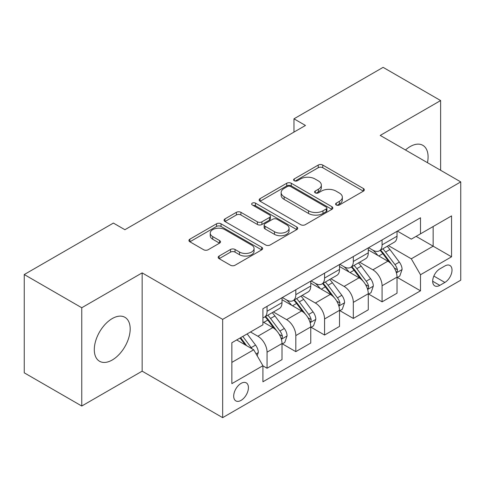 <?xml version="1.0" encoding="UTF-8"?>
<svg xmlns="http://www.w3.org/2000/svg" width="485" height="485" viewBox="0 0 485 485"><rect width="100%" height="100%" fill="white"/><g stroke="black" fill="none" stroke-linecap="round" stroke-linejoin="round"><path stroke-width="0.73" d="M336.25 204.985A2.237 1.291 0 0 0 339.409 204.985L363.398 191.132A3.195 1.843 0 0 0 364.338 189.829A3.195 1.843 0 0 0 363.398 188.526L322.755 165.064A3.195 1.843 0 0 0 318.239 165.064L294.25 178.91A2.237 1.291 0 0 0 293.595 179.826A2.237 1.291 0 0 0 294.25 180.735A2.237 1.291 0 0 0 297.408 180.735L300.518 178.947A10.221 5.899 0 0 1 314.965 178.947L318.354 180.899A10.221 5.899 0 0 1 321.349 185.07A10.221 5.899 0 0 1 318.354 189.241L315.25 191.035A2.237 1.291 0 0 0 314.595 191.951A2.237 1.291 0 0 0 315.25 192.86A2.237 1.291 0 0 0 318.409 192.86L321.513 191.072A10.221 5.899 0 0 1 335.966 191.072L339.354 193.024A10.221 5.899 0 0 1 342.343 197.195A10.221 5.899 0 0 1 339.354 201.366L336.25 203.16A2.237 1.291 0 0 0 335.596 204.07A2.237 1.291 0 0 0 336.25 204.985L336.25 203.16M112.241 360.003A25.378 14.653 120 0 0 128.816 337.645A25.378 14.653 120 0 0 124.93 317.311A25.378 14.653 120 0 0 112.241 318.566A25.378 14.653 120 0 0 95.66 340.931A25.378 14.653 120 0 0 99.552 361.264A25.378 14.653 120 0 0 112.241 360.003M427.467 162.687A25.378 14.653 120 0 0 422.829 145.318A25.378 14.653 120 0 0 410.14 146.579A25.378 14.653 120 0 0 405.472 149.986M241.063 400.38A10.409 6.008 120 0 0 247.865 391.207A10.409 6.008 120 0 0 246.265 382.865A10.409 6.008 120 0 0 241.063 383.38A10.409 6.008 120 0 0 234.261 392.553A10.409 6.008 120 0 0 235.856 400.895A10.409 6.008 120 0 0 241.063 400.38M219.117 256.056A3.195 1.843 0 0 0 218.177 257.359A3.195 1.843 0 0 0 219.117 258.663L230.52 265.246A3.195 1.843 0 0 0 235.031 265.246L261.676 249.866A3.195 1.843 0 0 0 262.615 248.556A3.195 1.843 0 0 0 261.676 247.253L221.033 223.791A3.195 1.843 0 0 0 216.516 223.791L189.871 239.172A3.195 1.843 0 0 0 188.938 240.475A3.195 1.843 0 0 0 189.871 241.779L203.645 249.733A3.195 1.843 0 0 0 208.162 249.733L219.566 243.149A3.195 1.843 0 0 0 220.499 241.845A3.195 1.843 0 0 0 219.566 240.542L212.733 236.601A8.542 4.929 0 0 1 210.235 233.109A8.542 4.929 0 0 1 215.51 228.556A8.542 4.929 0 0 1 224.816 229.623L251.576 245.07A8.542 4.929 0 0 1 254.073 248.556A8.542 4.929 0 0 1 248.805 253.115A8.542 4.929 0 0 1 239.493 252.048L235.031 249.472A3.195 1.843 0 0 0 230.52 249.472L219.117 256.056L219.117 258.663M142.147 272.879L81.759 307.745L24.25 274.54L24.25 372.826L81.759 406.024L142.147 371.164L222.657 417.646L222.657 319.366L142.147 272.879L142.147 371.164M440.622 170.283L440.622 100.559L380.234 135.418L460.75 181.905L222.657 319.366M440.622 100.559L383.114 67.354L293.971 118.819L293.971 132.102M24.25 274.54L113.393 223.076L124.894 229.714L305.471 125.457L293.971 118.819M300.742 224.7A3.195 1.843 0 0 0 305.259 224.7L331.904 209.32A3.195 1.843 0 0 0 332.837 208.016A3.195 1.843 0 0 0 331.904 206.713L291.261 183.245A3.195 1.843 0 0 0 286.744 183.245L260.099 198.632A3.195 1.843 0 0 0 259.16 199.935A3.195 1.843 0 0 0 260.099 201.239L300.742 224.7M253.2 205.47A2.237 1.291 0 0 1 255.468 205.785L255.468 203.13L296.79 226.986A3.195 1.843 0 0 1 297.723 228.289A3.195 1.843 0 0 1 296.79 229.593L270.145 244.973A3.195 1.843 0 0 1 265.628 244.973L224.985 221.512L224.985 218.899A3.195 1.843 0 0 0 224.052 220.208A3.195 1.843 0 0 0 224.985 221.512M224.985 218.899L236.389 212.321A3.195 1.843 0 0 1 240.906 212.321L257.389 221.833A3.195 1.843 0 0 0 261.906 221.833L269.466 217.468A3.195 1.843 0 0 0 270.406 216.164A3.195 1.843 0 0 0 269.466 214.861L252.309 204.955A2.237 1.291 0 0 1 251.654 204.039A2.237 1.291 0 0 1 253.031 202.845A2.237 1.291 0 0 1 255.468 203.13M444.878 265.974L439.816 268.896A10.088 5.82 120 0 0 433.226 277.784A10.088 5.82 120 0 0 434.772 285.865A10.088 5.82 120 0 0 439.816 285.368L444.878 282.446A10.088 5.82 120 0 0 451.468 273.558A10.088 5.82 120 0 0 449.922 265.477A10.088 5.82 120 0 0 444.878 265.974M222.657 417.646L460.75 280.185L460.75 181.905M397.373 231.109L411.292 239.147L420.495 233.837L420.495 217.765L262.918 308.739L262.918 324.811L231.86 342.737L231.86 383.647L262.918 365.714L262.918 381.786L420.495 290.812L420.495 274.74L411.292 258.802L388.418 245.598M420.495 233.837L451.547 215.904L451.547 256.814L420.495 274.74M81.759 307.745L81.759 406.024M416.124 236.359L433.147 246.186L433.147 226.531L451.547 215.904M411.292 258.802L433.147 246.186L451.547 256.814M231.86 362.398L253.716 349.782L236.692 339.949M262.918 365.848L267.059 368.242L267.059 352.171A13.01 7.511 -120 0 0 257.856 336.232L250.496 331.983M267.059 368.242L282.009 359.609L282.009 343.538A13.01 7.511 -120 0 0 272.806 327.599L262.918 321.888M282.355 343.871L295.814 351.637L295.814 335.565A13.01 7.511 -120 0 0 286.611 319.633L273.401 312M295.814 351.637L310.764 343.004L310.764 326.938A13.01 7.511 -120 0 0 301.561 311L282.009 299.712M311.109 327.266L324.568 335.038L324.568 318.966A13.01 7.511 -120 0 0 315.365 303.028L302.155 295.401M324.568 335.038L339.518 326.405L339.518 310.333A13.01 7.511 -120 0 0 330.315 294.395L310.764 283.107M339.864 310.667L353.322 318.439L353.322 302.367A13.01 7.511 -120 0 0 344.12 286.429L330.909 278.802M353.322 318.439L368.273 309.806L368.273 293.734A13.01 7.511 -120 0 0 359.07 277.796L339.518 266.507M368.618 294.068L382.077 301.834L382.077 285.762A13.01 7.511 -120 0 0 372.874 269.824L359.664 262.197M382.077 301.834L397.027 293.201L397.027 277.129A13.01 7.511 -120 0 0 387.83 261.191L368.273 249.902M368.618 247.714L372.874 250.169A13.01 7.511 -120 0 0 379.379 250.812A13.01 7.511 -120 0 0 382.077 244.858L382.077 239.942M339.864 264.313L344.12 266.774A13.01 7.511 -120 0 0 350.625 267.417A13.01 7.511 -120 0 0 353.322 261.457L353.322 256.547M311.109 280.918L315.365 283.373A13.01 7.511 -120 0 0 321.87 284.016A13.01 7.511 -120 0 0 324.568 278.063L324.568 273.146M282.355 297.517L286.611 299.972A13.01 7.511 -120 0 0 293.116 300.621A13.01 7.511 -120 0 0 295.814 294.662L295.814 289.745M397.373 277.462L420.495 290.812M379.379 250.812L394.335 242.179A13.01 7.511 -120 0 0 397.027 236.225L397.027 231.309M350.625 267.417L365.581 258.784A13.01 7.511 -120 0 0 368.273 252.824L368.273 247.914M321.87 284.016L336.826 275.383A13.01 7.511 -120 0 0 339.518 269.43L339.518 264.513M293.116 300.621L308.072 291.988A13.01 7.511 -120 0 0 310.764 286.029L310.764 281.112M262.918 317.748A13.01 7.511 -120 0 0 264.361 317.22L279.312 308.587A13.01 7.511 -120 0 0 282.009 302.628L282.009 297.717M264.361 317.22A13.01 7.511 -120 0 0 267.059 311.261L267.059 306.35M253.716 349.782L262.918 365.714M337.142 205.3L339.354 204.021A10.221 5.899 0 0 0 342.343 199.85L342.343 197.195M321.349 185.07L321.349 187.731A10.221 5.899 0 0 1 318.354 191.902L316.141 193.175M363.356 191.157L322.755 167.719A3.195 1.843 0 0 0 318.239 167.719L295.141 181.05M331.861 209.344L291.261 185.9A3.195 1.843 0 0 0 286.744 185.9L260.142 201.263M326.259 208.926A2.237 1.291 0 0 0 326.914 208.016A2.237 1.291 0 0 0 326.259 207.101L290.582 186.507A2.237 1.291 0 0 0 287.417 186.507L284.143 188.398A10.221 5.899 0 0 0 281.154 192.569A10.221 5.899 0 0 0 284.143 196.74L308.533 210.817A10.221 5.899 0 0 0 322.98 210.817L326.259 208.926L326.259 211.587A2.237 1.291 0 0 0 326.914 210.672L326.914 208.016M281.154 192.569L281.154 195.225A10.221 5.899 0 0 0 284.143 199.396L284.143 196.74M326.259 211.587L322.98 213.473A10.221 5.899 0 0 1 308.533 213.473L284.143 199.396M225.028 221.536L236.389 214.976L236.389 212.321M270.406 216.164L270.406 218.82A3.195 1.843 0 0 1 269.466 220.123L261.906 224.488A3.195 1.843 0 0 1 257.389 224.488L240.906 214.976A3.195 1.843 0 0 0 236.389 214.976M255.468 205.785L296.747 229.617M274.492 231.709A8.542 4.929 0 0 0 283.804 232.782A8.542 4.929 0 0 0 289.072 228.223A8.542 4.929 0 0 0 286.574 224.737L277.147 219.293A3.195 1.843 0 0 0 272.631 219.293L265.065 223.658A3.195 1.843 0 0 0 264.131 224.961A3.195 1.843 0 0 0 265.065 226.265L274.492 231.709L274.492 234.364A8.542 4.929 0 0 0 283.804 235.437A8.542 4.929 0 0 0 289.072 230.878L289.072 228.223M264.131 224.961L264.131 227.623A3.195 1.843 0 0 0 265.065 228.926L265.065 226.265M274.492 234.364L265.065 228.926M254.073 248.556L254.073 251.218A8.542 4.929 0 0 1 248.805 255.771A8.542 4.929 0 0 1 239.493 254.704L235.031 252.127A3.195 1.843 0 0 0 230.52 252.127L219.159 258.687M210.235 233.109L210.235 235.765A8.542 4.929 0 0 0 212.733 239.257L212.733 236.601M219.523 243.173L212.733 239.257M261.633 249.89L221.033 226.446A3.195 1.843 0 0 0 216.516 226.446L189.914 241.803M397.027 277.662L399.792 276.068L402.089 269.43A8.621 4.977 -120 0 0 399.337 262.088L389.94 249.539A24.887 14.368 -120 0 0 387.224 246.289M377.876 255.45A24.887 14.368 -120 0 0 372.777 250.114M396.245 272.382L397.245 271.297L397.433 269.793A8.621 4.977 -120 0 0 394.966 264.61L385.569 252.061A24.887 14.368 -120 0 0 382.853 248.811M380.537 250.145A20.661 11.925 60 0 1 383.926 254.001L391.88 264.622M380.094 250.405A24.887 14.368 60 0 1 382.804 253.655L389.055 261.997M368.273 294.262L371.037 292.667L373.335 286.029A8.621 4.977 -120 0 0 370.582 278.687L361.186 266.138A24.887 14.368 -120 0 0 358.47 262.888M349.121 272.049A24.887 14.368 -120 0 0 344.023 266.714M367.491 288.981L368.491 287.902L368.679 286.399A8.621 4.977 -120 0 0 366.211 281.209L356.814 268.666A24.887 14.368 -120 0 0 354.099 265.41M351.783 266.75A20.661 11.925 60 0 1 355.172 270.606L363.126 281.221M351.334 267.005A24.887 14.368 60 0 1 354.05 270.26L360.3 278.602M339.518 310.867L342.277 309.272L344.58 302.628A8.621 4.977 -120 0 0 341.828 295.292L332.431 282.743A24.887 14.368 -120 0 0 329.715 279.487M320.367 288.648A24.887 14.368 -120 0 0 315.268 283.319M338.736 305.586L339.736 304.501L339.924 302.998A8.621 4.977 -120 0 0 337.457 297.814L328.06 285.265A24.887 14.368 -120 0 0 325.344 282.015M323.028 283.349A20.661 11.925 60 0 1 326.417 287.205L334.371 297.826M322.58 283.61A24.887 14.368 60 0 1 325.296 286.859L331.546 295.201M310.764 327.466L313.522 325.871L315.826 319.233A8.621 4.977 -120 0 0 313.074 311.891L303.671 299.342A24.887 14.368 -120 0 0 300.961 296.092M291.612 305.253A24.887 14.368 -120 0 0 286.514 299.918M309.982 322.185L310.982 321.106L311.17 319.597A8.621 4.977 -120 0 0 308.702 314.413L299.306 301.87A24.887 14.368 -120 0 0 296.59 298.614M294.274 299.954A20.661 11.925 60 0 1 297.663 303.81L305.617 314.425M293.825 300.209A24.887 14.368 60 0 1 296.541 303.458L302.792 311.8M282.009 344.071L284.768 342.477L287.071 335.832A8.621 4.977 -120 0 0 284.319 328.49L274.916 315.947A24.887 14.368 -120 0 0 272.2 312.692M281.221 338.791L282.228 337.705L282.415 336.202A8.621 4.977 -120 0 0 279.948 331.019L270.545 318.469A24.887 14.368 -120 0 0 267.835 315.214M265.519 316.553A20.661 11.925 60 0 1 268.908 320.409L276.862 331.025M265.071 316.808A24.887 14.368 60 0 1 267.787 320.064L274.037 328.406M257.165 355.754L258.317 352.437A8.621 4.977 -120 0 0 255.565 345.096L247.174 333.898M251.976 348.776A8.621 4.977 -120 0 0 251.194 347.618L242.803 336.42M240.645 337.669L246.671 345.714M240.045 338.015L245.155 344.835M257.856 336.232L272.806 327.599M286.611 319.633L301.561 311M315.365 303.028L330.315 294.395M344.12 286.429L359.07 277.796M372.874 269.824L387.83 261.191M382.077 244.858L397.027 236.225M382.077 285.762L397.027 277.129M353.322 302.367L368.273 293.734M353.322 261.457L368.273 252.824M324.568 318.966L339.518 310.333M324.568 278.063L339.518 269.43M295.814 335.565L310.764 326.938M295.814 294.662L310.764 286.029M267.059 352.171L282.009 343.538M267.059 311.261L282.009 302.628M433.845 276.074L444.878 282.446M432.687 281.251L439.816 285.368M339.354 204.021L339.354 201.366M315.25 192.86L315.25 191.035M318.354 191.902L318.354 189.241M294.25 180.735L294.25 178.91M318.239 167.719L318.239 165.064M322.755 167.719L322.755 165.064M363.398 191.132L363.398 188.526M260.099 201.239L260.099 198.632M286.744 185.9L286.744 183.245M291.261 185.9L291.261 183.245M331.904 209.32L331.904 206.713M308.533 213.473L308.533 210.817M322.98 213.473L322.98 210.817M240.906 214.976L240.906 212.321M257.389 224.488L257.389 221.833M261.906 224.488L261.906 221.833M269.466 220.123L269.466 217.468M296.79 229.593L296.79 226.986M230.52 252.127L230.52 249.472M235.031 252.127L235.031 249.472M239.493 254.704L239.493 252.048M219.566 243.149L219.566 240.542M189.871 241.779L189.871 239.172M216.516 226.446L216.516 223.791M221.033 226.446L221.033 223.791M261.676 249.866L261.676 247.253M396.384 272.855L402.035 269.593M385.569 252.061L389.94 249.539M378.791 255.977L382.804 253.655M394.966 264.61L399.337 262.088M394.287 267.975L397.433 269.793M367.63 289.454L373.28 286.198M356.814 268.666L361.186 266.138M350.037 272.576L354.05 270.26M366.211 281.209L370.582 278.687M365.526 284.58L368.679 286.399M338.876 306.059L344.52 302.798M328.06 285.265L332.431 282.743M321.282 289.181L325.296 286.859M337.457 297.814L341.828 295.292M336.772 301.179L339.924 302.998M310.121 322.658L315.765 319.397M299.306 301.87L303.671 299.342M292.528 305.78L296.541 303.458M308.702 314.413L313.074 311.891M308.017 317.778L311.17 319.597M281.367 339.257L287.011 336.002M270.545 318.469L274.916 315.947M263.767 322.379L267.787 320.064M279.948 331.019L284.319 328.49M279.263 334.383L282.415 336.202M256.074 353.862L258.256 352.601M251.194 347.618L255.565 345.096"/></g></svg>

